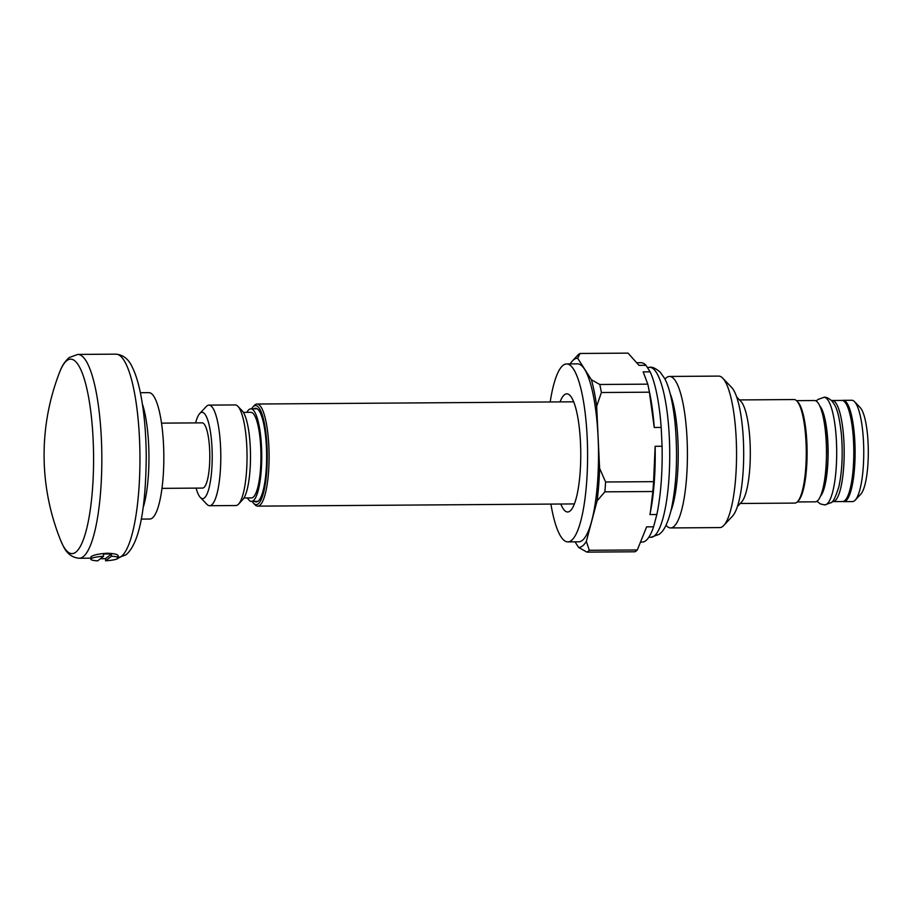 <?xml version="1.0" encoding="UTF-8"?>
<svg xmlns="http://www.w3.org/2000/svg" width="914" height="914" viewBox="0 0 914 914"><rect width="100%" height="100%" fill="white"/><g stroke="black" fill="none" stroke-linecap="round" stroke-linejoin="round"><path stroke-width="1.37" d="M141.247 519.083L149.805 519.026A63.192 14.464 -90.4 0 0 152.295 518.055A63.192 14.464 89.6 0 0 163.732 450.259A63.192 14.464 89.6 0 0 148.913 392.654L140.356 392.712M117.883 556.443C118.946 554.695 115.495 553.621 107.532 553.221C99.226 553.735 93.754 554.867 91.092 556.637L90.84 559.197A13.756 2.308 177.3 0 0 97.672 560.865L103.568 556.283A13.756 2.308 177.3 0 0 90.84 559.197M100.403 558.74A13.756 2.308 177.3 0 0 101.397 558.74A13.756 2.308 177.3 0 0 105.498 558.603L105.601 560.808A13.756 2.308 177.3 0 0 118.329 557.894A13.756 2.308 177.3 0 0 111.497 556.226L111.394 554.021A13.756 2.308 177.3 0 0 107.566 553.941A13.756 2.308 177.3 0 0 103.453 554.078L103.568 556.283M111.394 554.021L105.498 558.603M105.601 560.808L111.497 556.226M161.515 423.136L202.108 422.851A32.618 7.461 89.6 0 1 209.752 452.59A32.618 7.461 89.6 0 1 203.856 487.585A32.618 7.461 89.6 0 1 202.565 488.076L161.972 488.362M196.099 488.122A43.164 9.883 -90.4 0 0 200.315 497.433A43.164 9.883 -90.4 0 0 204.348 497.97A43.164 9.883 -90.4 0 0 212.014 447.94A43.164 9.883 -90.4 0 0 200.337 412.968A43.164 9.883 -90.4 0 0 199.72 413.528A43.164 9.883 -90.4 0 0 195.642 422.896M200.315 497.433L206.918 504.322A50.293 11.516 -90.4 0 0 209.637 505.716A50.293 11.516 -90.4 0 0 211.614 504.939A50.293 11.516 -90.4 0 0 220.72 450.979A50.293 11.516 -90.4 0 0 208.929 405.119A50.293 11.516 -90.4 0 0 206.952 405.896A50.293 11.516 -90.4 0 0 206.233 406.559L199.72 413.528M209.637 505.716L235.881 505.533A50.293 11.516 -90.4 0 0 237.857 504.757A50.293 11.516 -90.4 0 0 238.577 504.105A50.293 11.516 -90.4 0 0 247.031 455.149A50.293 11.516 -90.4 0 0 237.891 406.33A50.293 11.516 -90.4 0 0 235.172 404.936L208.929 405.119M238.577 504.105L242.804 499.558A45.654 10.454 -90.4 0 0 250.493 455.126A45.654 10.454 -90.4 0 0 242.187 410.809L237.891 406.33M243.375 412.374L250.847 412.317A42.809 9.803 -90.4 0 1 260.878 451.345A42.809 9.803 -90.4 0 1 253.132 497.273A42.809 9.803 89.6 0 1 251.453 497.924L243.969 497.981M257.257 408.821A46.271 10.591 -90.4 0 0 257.097 408.809L250.824 408.855A46.271 10.591 -90.4 0 1 261.667 451.036A46.271 10.591 -90.4 0 1 253.292 500.689A46.271 10.591 89.6 0 1 251.476 501.398A46.271 10.591 89.6 0 1 247.431 497.959M246.826 412.351A46.271 10.591 89.6 0 1 248.996 409.563A46.271 10.591 -90.4 0 1 250.824 408.855M251.476 501.398L257.748 501.352A46.271 10.591 -90.4 0 0 257.908 501.34M254.572 501.375A46.831 10.717 -90.4 0 0 257.154 501.752A46.831 10.717 -90.4 0 0 258.091 501.215A46.831 10.717 -90.4 0 0 266.602 452.956A46.831 10.717 -90.4 0 0 256.503 408.421A46.831 10.717 -90.4 0 0 253.921 408.832M252.184 501.386A49.527 11.334 -90.4 0 0 253.578 503.248A49.527 11.334 -90.4 0 0 258.216 503.865A49.527 11.334 -90.4 0 0 267.014 446.455A49.527 11.334 -90.4 0 0 253.612 406.319A49.527 11.334 -90.4 0 0 252.904 406.97A49.527 11.334 -90.4 0 0 251.544 408.855M253.578 503.248L254.995 504.734A51.058 11.688 -90.4 0 0 257.759 506.139A51.058 11.688 -90.4 0 0 259.77 505.362A51.058 11.688 -90.4 0 0 269.013 450.579A51.058 11.688 -90.4 0 0 257.04 404.022A51.058 11.688 -90.4 0 0 255.029 404.799A51.058 11.688 -90.4 0 0 254.298 405.473L252.904 406.97M560.065 401.897A59.09 13.527 89.6 0 1 564.486 394.734A59.09 13.527 89.6 0 1 570.005 395.465A59.09 13.527 89.6 0 1 580.756 452.818A59.09 13.527 89.6 0 1 570.804 510.32A59.09 13.527 89.6 0 1 569.97 511.086A59.09 13.527 89.6 0 1 560.785 504.014M550.194 401.966A88.978 20.371 89.6 0 1 563.093 365.303A88.978 20.371 89.6 0 1 566.6 363.943A88.978 20.371 89.6 0 1 587.462 445.061A88.978 20.371 89.6 0 1 571.353 540.517A88.978 20.371 89.6 0 1 567.845 541.888A88.978 20.371 89.6 0 1 550.902 504.082M566.6 363.943L577.511 363.863A88.978 20.371 -90.4 0 1 598.373 444.981A88.978 20.371 -90.4 0 1 582.275 540.448A88.978 20.371 89.6 0 1 578.768 541.808L567.845 541.888M637.001 362.732L641 362.709A89.686 20.531 89.6 0 1 645.97 365.314L639.023 365.36L628.032 353.135L580.036 353.467L577.705 358.265A94.576 21.65 -90.4 0 0 572.404 360.95A94.576 21.65 -90.4 0 0 570.176 363.921M577.705 358.265L591.404 379.767L599.79 384.486A100.083 22.907 -90.4 0 1 601.389 392.517L596.671 406.273A94.576 21.65 -90.4 0 0 591.404 379.767M640.92 542.082L642.256 542.071A89.686 20.531 89.6 0 0 653.59 526.807L646.644 526.852L637.321 549.954A100.083 22.907 -90.4 0 1 634.967 551.782L586.959 552.125L578.573 547.406A94.576 21.65 -90.4 0 0 586.342 541.374L597.116 500.838A94.576 21.65 -90.4 0 0 599.595 468.311L596.671 406.273M578.573 547.406L575.032 541.831M653.59 526.807L656.846 514.525A89.686 20.531 -90.4 0 0 662.079 446.249L661.188 427.444A89.686 20.531 -90.4 0 0 650.117 371.827L645.97 365.314M586.342 541.374L589.313 550.297A100.083 22.907 89.6 0 1 586.959 552.125M637.321 549.954L589.313 550.297M650.38 512.24A89.686 20.531 -90.4 0 0 650.414 512.08L652.847 491.515L604.851 491.846L597.116 500.838M650.357 512.366L649.911 514.571L656.846 514.525M604.851 491.846A100.083 22.907 -90.4 0 0 605.605 481.986L599.595 468.311M650.414 512.08A89.686 20.531 -90.4 0 0 655.132 446.295L653.601 481.655L605.605 481.986M661.188 427.444L654.241 427.489L649.386 392.186L601.389 392.517M655.132 446.295L662.079 446.249M652.847 491.515A100.083 22.907 -90.4 0 0 653.601 481.655M650.117 371.827L643.182 371.884L647.786 384.154L599.79 384.486M649.386 392.186A100.083 22.907 -90.4 0 0 648.117 385.662A100.083 22.907 -90.4 0 0 647.786 384.154M654.241 427.489A89.686 20.531 -90.4 0 0 649.58 392.586L648.117 385.662M572.404 360.95L577.682 355.295A100.083 22.907 89.6 0 1 580.036 353.467M666.009 525.31L666.512 525.836A75.748 17.343 89.6 0 0 670.602 527.938A75.748 17.343 89.6 0 0 673.595 526.772A75.748 17.343 -90.4 0 0 687.305 445.506A75.748 17.343 -90.4 0 0 669.551 376.454A75.748 17.343 -90.4 0 0 666.557 377.608A75.748 17.343 89.6 0 0 665.483 378.602L664.981 379.139M723.808 525.436A75.748 17.343 -90.4 0 0 736.547 451.722A75.748 17.343 -90.4 0 0 722.78 378.202L731.646 387.445A66.162 15.15 89.6 0 1 743.688 451.676A66.162 15.15 89.6 0 1 732.548 516.067L723.808 525.436A75.748 17.343 -90.4 0 1 722.734 526.43A75.748 17.343 89.6 0 1 719.741 527.584L670.602 527.938M722.78 378.202A75.748 17.343 -90.4 0 0 718.678 376.1L669.551 376.454M737.415 506.493L741.597 502.014A51.778 11.848 -90.4 0 0 750.314 451.63A51.778 11.848 -90.4 0 0 740.9 401.372L736.65 396.95M740.237 503.477L794.78 503.088A51.778 11.848 89.6 0 0 796.814 502.3A51.778 11.848 -90.4 0 0 797.556 501.626A51.778 11.848 -90.4 0 0 806.262 451.242A51.778 11.848 -90.4 0 0 796.848 400.983A51.778 11.848 -90.4 0 0 794.049 399.544L739.506 399.932M797.556 501.626L798.573 500.529A50.647 11.596 -90.4 0 0 807.096 451.23A50.647 11.596 -90.4 0 0 797.888 402.057L796.848 400.983M797.225 501.957L815.219 501.832A50.647 11.596 -90.4 0 0 817.219 501.055A50.647 11.596 -90.4 0 0 826.393 446.706A50.647 11.596 -90.4 0 0 814.511 400.526L796.517 400.652M843.005 501.5A50.647 11.596 -90.4 0 0 843.862 501.626A50.647 11.596 -90.4 0 0 845.85 500.849A50.647 11.596 -90.4 0 0 855.024 446.5A50.647 11.596 -90.4 0 0 843.154 400.321A50.647 11.596 -90.4 0 0 842.297 400.469M843.862 501.626L852.511 501.569A50.647 11.596 -90.4 0 0 854.51 500.792A50.647 11.596 -90.4 0 0 855.23 500.129A50.647 11.596 -90.4 0 0 863.753 450.831A50.647 11.596 -90.4 0 0 854.533 401.669A50.647 11.596 -90.4 0 0 851.802 400.263L843.154 400.321M855.23 500.129L860.805 494.143A44.535 10.191 -90.4 0 0 868.3 450.796A44.535 10.191 -90.4 0 0 860.2 407.564L854.533 401.669M832.243 501.512A50.556 11.574 -90.4 0 0 832.962 501.603A50.556 11.574 -90.4 0 0 834.962 500.826A50.556 11.574 89.6 0 0 844.102 446.592A50.556 11.574 89.6 0 0 832.254 400.503A50.556 11.574 89.6 0 0 831.546 400.606M832.962 501.603L842.582 501.535A50.556 11.574 -90.4 0 0 844.582 500.758A50.556 11.574 89.6 0 0 853.733 446.523A50.556 11.574 89.6 0 0 841.874 400.435L832.254 400.503M142.39 404.045A63.192 14.464 89.6 0 1 143.11 507.727M118.226 555.838L118.329 557.894A101.911 23.33 -90.4 0 0 121.356 556.42A101.911 23.33 -90.4 0 0 139.796 447.072A101.911 23.33 -90.4 0 0 115.907 354.152L77.781 354.426L69.144 357.568C62.301 363.726 60.53 370.273 59.616 372.227A228.294 228.294 0 0 0 60.792 540.7A97.238 22.256 -90.4 0 0 75.828 552.136A97.238 22.256 -90.4 0 0 93.125 439.44A97.238 22.256 -90.4 0 0 66.802 360.642A97.238 22.256 -90.4 0 0 59.616 372.227M90.794 558.168L79.21 558.248A101.911 23.33 -90.4 0 0 83.231 556.695A101.911 23.33 -90.4 0 0 101.683 447.334A101.911 23.33 -90.4 0 0 77.781 354.426M670.088 393.363A68.104 15.595 89.6 0 1 670.91 511.017M649.671 367.337A85.002 19.457 -90.4 0 1 669.596 444.832A85.002 19.457 -90.4 0 1 654.207 536.027A85.002 19.457 89.6 0 1 650.859 537.329L659.234 534.302C660.708 532.645 665.655 531.103 671.025 510.549C676.589 485.22 677.937 456.075 675.069 423.102C672.544 398.995 668.477 385.411 664.627 378.442L660.136 372.055C655.464 368.205 651.979 366.64 649.66 367.337A85.002 19.457 -90.4 0 0 649.66 367.337L647.398 367.554M820.429 496.325A46.683 10.682 -90.4 0 0 828.118 451.082A46.683 10.682 -90.4 0 0 819.789 405.953M824.005 397.304A53.812 12.316 -90.4 0 1 836.618 446.363A53.812 12.316 -90.4 0 1 826.873 504.094A53.812 12.316 89.6 0 1 824.759 504.916A53.812 12.316 89.6 0 1 824.748 504.916L830.917 502.711C832.803 502.757 835.465 497.41 838.881 486.659C842.194 471.213 843.016 453.573 841.348 433.739C838.549 410.18 835.75 405.805 831.649 400.709C828.301 397.956 825.753 396.813 823.994 397.304A53.812 12.316 -90.4 0 1 824.005 397.304L817.836 399.509L816.191 401.04M115.907 354.152C123.082 354.781 128.474 358.974 132.062 366.731C135.5 373.518 138.345 382.532 140.573 393.774C144.161 412.008 146.046 432.813 146.24 456.2C145.874 502.312 140.79 542.345 125.983 554.832L117.335 557.986M79.21 558.248C72.057 557.654 66.665 553.45 63.043 545.635L60.792 540.7M574.392 503.922L257.759 506.139M573.672 401.806L257.04 404.022M648.883 537.192L650.859 537.329M821.423 410.66C822.326 409.792 828.073 426.507 827.924 451.653C828.632 469.362 823.937 491.058 821.983 491.595M816.888 501.283L820.532 503.991L824.759 504.916"/></g></svg>
